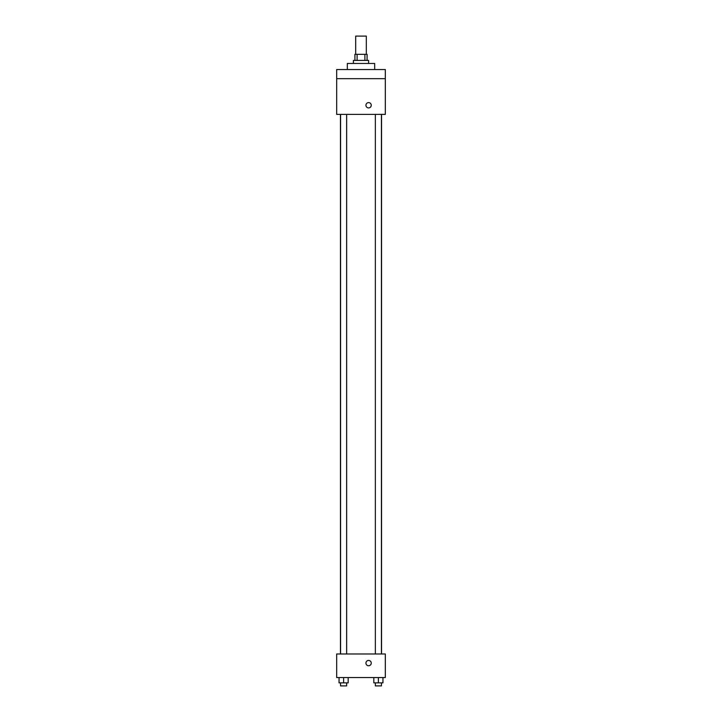 <?xml version="1.0" encoding="UTF-8"?>
<svg xmlns="http://www.w3.org/2000/svg" width="722" height="722" viewBox="0 0 722 722"><rect width="100%" height="100%" fill="white"/><g stroke="black" fill="none" stroke-linecap="round" stroke-linejoin="round"><path stroke-width="1.08" d="M366.316 54.34L366.316 36.1L355.684 36.1L355.684 54.34M357.101 60.422L357.101 54.34L354.917 54.34L354.917 60.422M357.101 54.34L367.083 54.34L367.083 60.422M364.899 60.422L364.899 54.34M353.401 63.464L353.401 60.422L368.599 60.422L368.599 63.464M374.682 69.538L374.682 63.464L347.318 63.464L347.318 69.538M336.678 69.538L385.322 69.538L385.322 78.662L336.678 78.662L336.678 69.538M385.322 78.662L385.322 114.383L336.678 114.383L336.678 78.662M368.599 107.921A2.662 2.662 0 0 1 366.298 103.932A2.662 2.662 0 0 1 370.9 103.932A2.662 2.662 0 0 1 368.599 107.921M336.678 653.979L385.322 653.979L385.322 677.543L336.678 677.543L336.678 653.979M368.599 665.756A2.662 2.662 0 0 1 366.298 661.767A2.662 2.662 0 0 1 370.9 661.767A2.662 2.662 0 0 1 368.599 665.756M373.825 677.543L373.825 682.859L382.949 682.859L382.949 677.543L382.949 682.859M378.391 682.859L378.391 677.543M381.433 682.859L381.433 685.9L375.35 685.9L375.35 682.859M339.051 677.543L339.051 682.859L348.175 682.859L348.175 677.543L348.175 682.859M343.609 682.859L343.609 677.543M346.65 682.859L346.65 685.9L340.567 685.9L340.567 682.859M381.55 653.979L381.55 114.383M340.45 653.979L340.45 114.383M375.35 114.383L375.35 653.979M381.433 114.383L381.433 653.979M346.65 653.979L346.65 114.383M340.567 653.979L340.567 114.383"/></g></svg>
